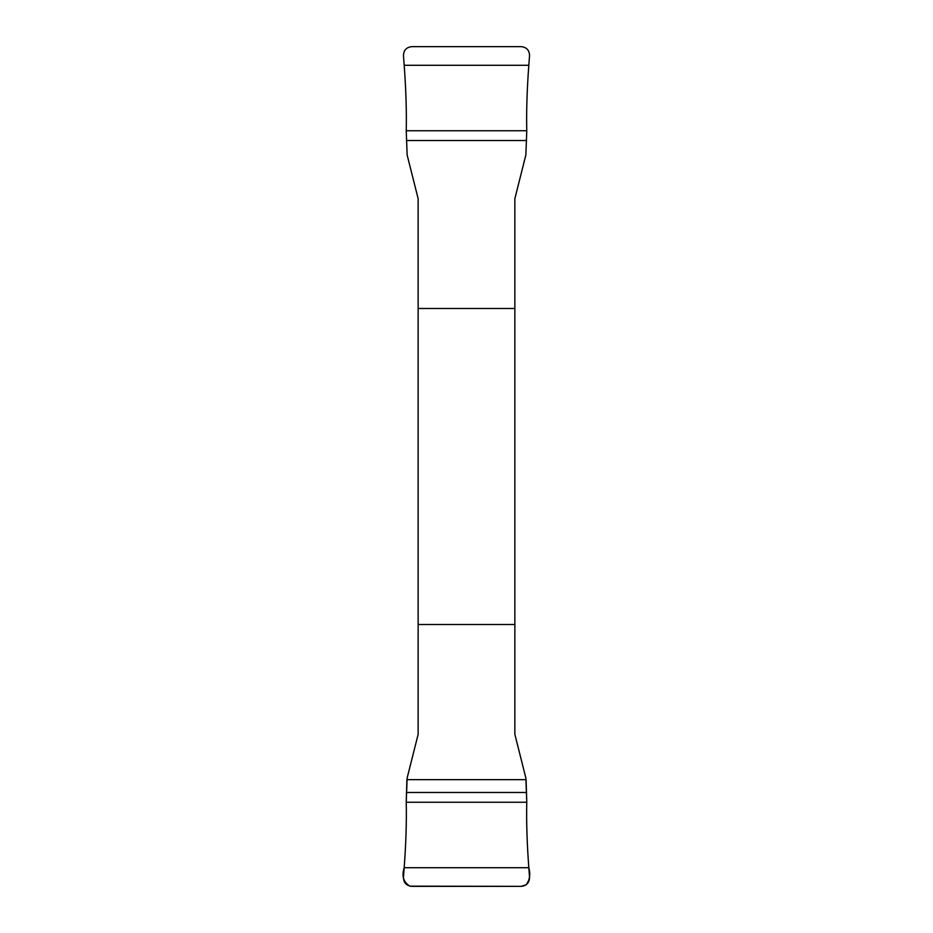 <?xml version="1.0" encoding="UTF-8"?>
<svg xmlns="http://www.w3.org/2000/svg" width="933" height="933" viewBox="0 0 933 933"><rect width="100%" height="100%" fill="white"/><g stroke="black" fill="none" stroke-linecap="round" stroke-linejoin="round"><path stroke-width="1.4" d="M418.147 308.485L418.147 734.306L407.138 778.017L406.228 802.263C406.671 821.483 405.995 843.292 404.187 867.713L403.464 877.277C403.569 882.676 406.321 885.697 411.71 886.35L521.29 886.35C526.678 885.709 529.419 882.676 529.536 877.277L528.813 867.713C527.005 843.292 526.329 821.483 526.772 802.263L525.862 778.017L514.853 734.306L514.853 198.694L525.862 154.983L526.772 130.737C526.329 111.517 527.005 89.708 528.813 65.287L529.536 55.723C529.431 50.324 526.678 47.303 521.29 46.65L411.71 46.65C406.321 47.291 403.581 50.324 403.464 55.723L404.187 65.287C405.995 89.708 406.671 111.517 406.228 130.737L407.138 154.983L418.147 198.694L418.147 308.485L514.853 308.485M514.853 624.515L418.147 624.515M406.905 779.661L526.095 779.661L526.772 802.263C526.329 821.483 527.005 843.292 528.813 867.713C530.667 874.233 529.769 879.924 526.13 884.764L521.29 886.35L409.984 886.163C403.464 882.268 401.528 876.122 404.187 867.713C405.995 843.292 406.671 821.483 406.228 802.263L406.905 779.661M526.644 792.479L406.356 792.479M526.772 802.263L406.228 802.263M528.813 867.713L404.187 867.713M406.356 140.521L526.644 140.521M406.228 130.737L526.772 130.737M404.187 65.287L528.813 65.287"/></g></svg>
